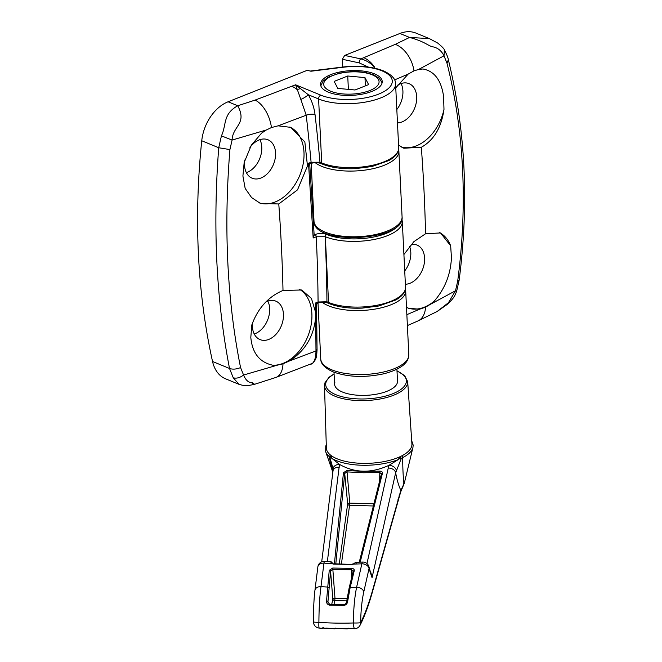 <?xml version="1.0" encoding="UTF-8"?>
<svg xmlns="http://www.w3.org/2000/svg" width="662" height="662" viewBox="0 0 662 662"><rect width="100%" height="100%" fill="white"/><g stroke="black" fill="none" stroke-linecap="round" stroke-linejoin="round"><path stroke-width="0.99" d="M374.444 73.83A30.857 12.363 -2.8 0 0 340.152 71.935A30.857 12.363 -2.8 0 0 320.565 84.504A30.857 12.363 -2.8 0 0 328.335 92.167A30.857 12.363 -2.8 0 0 362.619 94.07A30.857 12.363 -2.8 0 0 382.214 81.492A30.857 12.363 -2.8 0 0 374.444 73.83M267.804 301.053A20.787 14.481 -67.7 0 1 269.666 308.525A20.787 14.481 -67.7 0 1 254.258 334.02M266.116 301.731A20.787 14.481 -67.7 0 1 275.831 301.144A20.787 14.481 -67.7 0 1 283.452 314.193A20.787 14.481 -67.7 0 1 276.037 334.26A20.787 14.481 -67.7 0 1 260.025 339.589A20.787 14.481 -67.7 0 1 252.396 326.54A20.787 14.481 -67.7 0 1 252.495 322.932M299.199 289.145A40.936 28.532 -67.7 0 1 311.876 313.705A40.936 28.532 -67.7 0 1 272.926 365.242C259.636 362.428 252.263 353.144 250.807 337.388L251.841 324.885C257.948 308.169 268.333 296.684 283.005 290.444L301.69 289.989L311.413 298.405L315.633 312.456L315.443 303.031L318.074 302.004L326.937 301.764L328.542 302.426A44.089 17.667 -2.8 0 0 377.522 305.149A44.089 17.667 -2.8 0 0 405.516 287.184C405.525 292.099 402.248 296.377 395.661 300.018L378.772 305.993L362.164 308.12C349.172 308.641 338.191 307.143 329.237 303.618A1.887 1.316 -67.7 0 1 328.542 302.426L325.332 236.723L316.254 236.781L313.176 237.989L308.517 163.274L311.099 162.264L319.969 162.231L321.724 162.951A44.089 17.667 -2.8 0 0 370.703 165.665A44.089 17.667 -2.8 0 0 398.69 147.7C398.706 152.616 395.421 156.894 388.842 160.543L371.953 166.518L355.345 168.645C342.345 169.166 331.372 167.66 322.419 164.135A1.887 1.316 -67.7 0 1 321.724 162.951L318.596 98.977L308.302 94.74C311.926 100.996 314.169 107.583 315.021 114.501A1315.692 782.6 68.3 0 1 319.969 162.231A1.887 1.316 -67.7 0 0 320.665 163.415L322.419 164.135M259.918 139.674A20.787 14.481 -67.7 0 1 261.771 147.146A20.787 14.481 -67.7 0 1 246.363 172.641M249.946 147.51A20.787 14.481 -67.7 0 1 267.936 139.765A20.787 14.481 -67.7 0 1 275.558 152.814A20.787 14.481 -67.7 0 1 268.143 172.881A20.787 14.481 -67.7 0 1 252.131 178.21A20.787 14.481 -67.7 0 1 244.51 165.161A20.787 14.481 -67.7 0 1 244.791 160.022M289.815 126.996A40.936 28.532 -67.7 0 1 303.982 152.326A40.936 28.532 -67.7 0 1 289.964 191.202A40.936 28.532 -67.7 0 1 259.032 202.795M320.665 163.415C317.297 162.331 313.929 162.389 310.552 163.605L310.552 163.605A1.887 1.117 -111.5 0 0 311.099 162.264A1309.386 778.851 -111.7 0 0 306.208 115.221L278.09 125.83L290.75 127.352L304.851 141.949L307.466 165.963L297.519 189.853L278.776 203.97L260.373 203.391L251.577 197.549L245.163 188.405L242.913 176.009L244.162 162.546L251.32 145.193L261.573 133.136L266.331 129.984L232.081 140.071L229.913 149.587C223.599 228.092 227.157 300.755 240.571 367.575L243.575 375.031L277.825 365.035L272.926 365.242M212.543 361.493L229.524 368.469C222.928 334.567 218.717 299.133 216.871 262.169C215.1 225.32 215.721 187.172 218.725 147.742L221.431 135.867C226.71 124.597 222.581 114.162 237.741 105.754L255.085 100.094L295.6 84.794L308.302 94.74A6.297 1.266 149.6 0 1 300.829 99.416L295.6 84.794L320.805 95.154A40.936 16.401 -2.8 0 0 378.54 94.161A40.936 16.401 -2.8 0 0 381.966 70.842A40.936 16.401 -2.8 0 0 343.156 67.251L310.941 71.231L307.259 70.304L228.084 101.782A37.792 26.331 -67.7 0 0 201.745 140.758A629.827 438.898 112.3 0 0 198.443 254.589A629.827 438.898 112.3 0 0 212.543 361.493A37.792 26.331 112.3 0 0 225.56 378.805L238.974 384.324L233.256 377.779L229.524 368.469C232.767 369.57 236.45 369.272 240.571 367.575M277.825 365.035L282.997 363.835A25.189 13.844 70.5 0 1 275.905 377.431L312.489 363.314C314.748 361.088 315.915 356.967 315.981 350.959L315.7 316.767C314.045 335.94 305.339 350.653 289.592 360.889L315.981 350.959L316.75 349.42M229.913 149.587L218.725 147.742L201.745 140.758M278.09 125.83L271.445 127.551L266.331 129.984M228.084 101.782L237.741 105.754C247.439 123.935 232.668 125.821 232.081 140.071L221.431 135.867M233.256 377.779C236.442 378.705 239.876 377.795 243.575 375.031C245.528 379.74 248.051 382.264 251.146 382.603C253.728 382.363 256.864 386.98 251.27 382.404M282.997 363.835L289.592 360.889M315.021 114.501A6.297 2.077 173.3 0 0 306.208 115.221L300.829 99.416M313.176 237.989L314.028 234.886L314.93 234.53C318.952 233.198 322.791 233.132 326.44 234.348L326.656 234.431A42.194 16.906 -2.8 0 0 367.824 237.981A42.194 16.906 -2.8 0 0 398.872 224.658M310.552 163.605L309.717 163.936L314.177 235.382M309.551 163.729L308.517 163.274M310.925 364.34L313.258 362.801L310.255 364.605M315.7 316.767L315.633 312.456M313.258 362.793C317.065 357.96 316.552 355.883 317.057 349.966L316.544 303.535M316.444 303.295L315.443 303.031M329.237 303.618L327.632 302.956A1.887 1.316 -67.7 0 1 326.937 301.764A1315.692 782.6 68.3 0 0 325.116 236.632A1.887 1.316 -67.7 0 1 326.44 234.348M401.056 83.553A20.787 14.481 -67.7 0 1 402.91 91.033A20.787 14.481 -67.7 0 1 396.828 109.536M397.374 85.332A20.787 14.481 -67.7 0 1 409.075 83.652A20.787 14.481 -67.7 0 1 416.696 96.702A20.787 14.481 -67.7 0 1 397.473 122.867M448.331 59.721L447.007 63.271L444.012 55.807L418.599 69.444L422.91 68.989C434.322 71.033 441.206 80.119 443.557 96.238L443.987 109.354C441.422 127.526 433.875 140.17 421.33 147.287L403.803 148.214L398.565 145.077M409.563 246.322A20.787 14.481 -67.7 0 1 410.804 252.412A20.787 14.481 -67.7 0 1 404.722 270.915M411.226 244.386A20.787 14.481 -67.7 0 1 416.969 245.031A20.787 14.481 -67.7 0 1 424.59 258.081A20.787 14.481 -67.7 0 1 405.367 284.246M439.345 232.503A40.936 28.532 -67.7 0 1 450.665 245.834L451.443 257.617C450.681 274.291 444.955 288.781 434.264 301.094L430.101 304.495L455.497 290.767L457.674 281.259C467.744 204.293 464.186 131.63 447.007 63.271M406.857 314.657L419.634 309.187L408.653 308.343L406.493 307.276M403.919 254.506L413.833 241.696L425.558 233.76L440.536 232.933L450.665 245.834M368.204 67.028L359.234 62.89L342.362 59.282L342.742 67.028M342.362 59.282L344.67 55.434L399.906 33.472A37.792 26.331 112.3 0 1 415.968 33.1L429.381 38.611L437.673 43.047C441.976 46.563 444.21 48.856 444.384 49.923L444.012 55.807C441.537 50.891 437.913 47.912 433.138 46.878C428.24 46.175 425.674 41.789 409.563 37.436L429.365 38.611M395.768 87.856L408.14 74.119L394.593 79.912M444.376 49.923C446.825 54.574 448.149 57.851 448.339 59.762L448.339 59.762C465.494 129.537 469.101 203.002 459.155 280.142L456.697 291.032L455.497 290.767L448.439 302.724L437.177 311.463L447.289 304.388C454.19 297.908 455.001 295.533 456.697 291.04M457.674 281.259L459.155 280.142M419.634 309.187L425.542 307.16L430.101 304.495M344.67 55.434L360.782 58.877C365.896 60.11 370.546 62.948 374.742 67.383C371.763 62.89 368.122 59.654 363.81 57.668L395.272 44.354L409.563 37.436L399.906 33.472M418.599 69.444L413.982 70.875L408.14 74.119M363.81 57.668L360.782 58.877A3.153 1.597 102.1 0 0 359.234 62.89M434.264 301.094A40.936 28.532 -67.7 0 1 407.817 307.971M443.987 109.354A40.936 28.532 -67.7 0 1 401.453 147.063M350.918 628.395L354.658 628.726A6.297 1.092 -92 0 1 353.525 624.969A6.297 1.092 -92 0 1 353.367 622.975C353.508 609.081 354.592 597.174 356.611 587.252L361.857 563.801A6.297 1.134 -92.8 0 1 362.131 562.584A6.297 1.134 -92.8 0 1 362.553 562.055L356.024 562.295L354.807 562.99A1.258 1.2 -144.8 0 1 355.751 562.501L356.462 562.99L355.751 562.501L353.872 564.074L352.134 564.454L333.607 564.123L331.993 563.676L330.975 562.386L331.621 562.534M370.902 572.663L372.044 577.694L368.842 566.382A6.297 6.297 0 0 0 362.553 562.055M354.807 562.99L353.525 563.834L353.872 564.074A267.489 241.696 19.9 0 0 361.857 563.801A6.297 4.435 -167.3 0 1 362.28 563.809A6.297 4.435 -167.3 0 1 369.048 568.55L363.752 592.01C361.907 600.517 360.864 610.728 360.625 622.636C364.845 614.46 368.875 603.521 372.714 589.834L400.866 490.269C398.863 486.347 397.126 480.521 395.644 472.8L372.044 577.694L369.048 568.55A6.297 5.519 -18.2 0 0 368.842 566.382M330.975 455.456L330.628 455.166A42.831 17.162 -2.8 0 0 400.642 456.441L401.735 455.895A1.258 0.861 -117.2 0 1 402.686 457.608C402.736 468.15 403.125 476.499 403.845 482.656A31.495 30.874 -108.3 0 0 403.059 485.776L404.631 481.837L412.939 447.487A43.982 17.626 177.2 0 1 412.683 448.348A43.982 17.626 177.2 0 1 402.686 457.608L401.354 458.303L395.644 472.8A6.297 4.427 12.7 0 0 388.255 468.059L389.074 465.27L398.193 459.627L400.179 458.063L400.088 456.714L398.193 459.627A43.982 17.626 177.2 0 1 331.943 458.418L330.975 455.456L330.396 456.788L331.943 458.418L339.474 464.368C354.84 473.156 371.374 473.454 389.074 465.27A6.297 4.237 -159.8 0 1 396.348 470.533M400.866 490.269L403.059 485.776A6.297 4.948 24.9 0 1 402.703 487.116L400.675 491.974A6.297 5.172 17.7 0 0 400.866 490.269M403.845 482.656L404.722 481.415M401.735 455.895A42.831 17.162 -2.8 0 0 411.474 446.875A42.831 17.162 -2.8 0 0 411.913 443.879L407.684 381.676A41.64 16.682 177.2 0 1 407.254 384.589A41.64 16.682 177.2 0 1 363.306 400.618A41.64 16.682 177.2 0 1 324.504 385.747L326.366 448.066A42.831 17.162 -2.8 0 0 329.941 454.587L330.628 455.166M333.118 468.82L329.742 457.003L328.956 456.267A1.258 1.067 -48.7 0 1 329.941 454.587M329.742 457.003L330.396 456.788M400.179 458.063L401.354 458.303M400.642 456.441L400.088 456.714M332.912 471.783L328.956 456.267A43.982 17.626 177.2 0 1 325.696 451.749L325.754 446.056L326.267 444.889M334.922 382.139A31.495 12.619 -2.8 0 0 334.591 384.241A31.495 12.619 -2.8 0 0 364.05 395.396A31.495 12.619 -2.8 0 0 397.167 383.273A31.495 12.619 -2.8 0 0 397.498 381.163L396.91 369.164M322.675 627.866L322.071 628.023A313.118 282.931 -160.1 0 0 326.449 628.263L327.053 628.106M335.171 628.404L334.558 628.561A313.118 282.931 -160.1 0 0 338.919 628.643L339.532 628.486M347.633 628.486L347.02 628.635A313.118 282.931 -160.1 0 0 351.373 628.552L351.994 628.404M332.68 563.279L332.754 563.528A1.258 1.109 -17.4 0 0 332.68 563.279L331.215 561.839L324.645 561.359A6.297 0.77 94.8 0 0 324.281 561.897A6.297 0.77 94.8 0 0 323.958 563.114L320.987 586.606C319.663 596.462 318.976 608.378 318.902 622.346A6.297 0.811 94.1 0 0 318.827 624.332A6.297 0.811 94.1 0 0 319.299 628.081L322.328 628.279L323.263 627.518M363.752 592.01A6.297 4.435 -167.3 0 0 356.611 587.252A279.05 252.148 19.9 0 1 350.181 587.459L347.649 601.402C347.401 603.504 346.234 604.845 344.149 605.407L329.419 605.142C327.4 604.505 326.432 603.132 326.523 601.022L329.254 570.305L332.746 568.046L351.613 568.385C353.558 568.55 354.435 569.337 354.236 570.76L350.181 587.459A1.258 0.885 -166.3 0 0 349.106 588.286M351.613 568.385L351.58 569.767L332.638 569.419L330.57 571.174L327.93 602.048M313.49 621.775A6.297 0.546 -0.4 0 0 313.449 621.841A6.297 0.546 -0.4 0 0 318.902 622.346A306.274 276.749 19.9 0 0 353.367 622.975A6.297 0.571 -179.1 0 0 360.625 622.636A6.297 5.768 27.3 0 1 360.037 625.317C364.514 616.612 368.693 605.275 372.59 591.323L400.675 491.974M333.607 564.123L332.672 563.486A1.258 0.629 119.2 0 0 331.993 563.676A267.489 241.696 19.9 0 1 323.958 563.114A6.297 4.502 -172.9 0 0 323.536 563.105A6.297 4.502 -172.9 0 0 317.868 566.854L314.938 590.355A6.297 4.502 7.1 0 1 320.987 586.606A279.05 252.148 19.9 0 0 327.45 587.045A1.258 0.902 -173.8 0 1 328.766 587.914M332.928 467.182L333.11 469.035A6.297 4.502 178.5 0 1 339.474 464.368L327.359 561.575M366.971 563.569L388.255 468.059M334.409 563.801L343.454 472.693L346.938 470.533L363.397 471.394L379.814 471.129C381.759 471.22 382.628 471.981 382.413 473.404L360.178 562.154M381.403 474.141L379.822 472.486L363.322 472.751L346.78 471.882L344.72 473.545A1.258 0.902 -174.4 0 0 343.454 472.693M379.674 480.902L379.814 471.129M373.385 505.983L349.577 505.296L349.809 503.12L373.939 503.79M339.267 563.991L347.666 503.873A1.887 1.506 7.9 0 0 349.577 505.296L341.402 564.049M339.316 467.173A6.297 4.493 -172.9 0 0 333.019 470.897L333.11 469.035M353.177 571.513L351.58 569.767L351.613 577.81M331.753 604.356L332.829 599.002A1.887 0.687 175.4 0 1 334.98 598.241L334.765 600.558A1.887 1.605 10.7 0 1 332.829 599.002L330.57 571.174A1.258 0.902 6.2 0 0 329.254 570.305M327.98 602.346L327.905 601.493A1.258 0.513 -178.3 0 0 326.523 601.022M332.746 568.046L334.98 598.241L347.07 598.556M327.93 601.965L329.626 604.282L329.419 605.142M329.626 604.282L344.339 604.547L344.149 605.407M354.236 570.76A1.258 0.885 -166.3 0 0 353.177 571.372L353.177 571.372A1.258 0.885 -166.3 0 0 353.169 571.587M346.607 601.832A1.258 0.488 8 0 1 346.598 601.741L346.598 601.741A1.258 0.488 8 0 1 347.649 601.402M332.721 563.602L332.208 563.205M382.413 473.404A1.258 0.877 -165.9 0 0 381.403 474.009L381.403 474.009A1.258 0.877 -165.9 0 0 381.386 474.215M335.8 563.867L344.72 473.545L347.666 503.873A1.887 0.654 174.5 0 1 349.809 503.12L346.938 470.533M352.134 564.454L333.747 563.767M332.2 563.13A1.258 1.208 -154.3 0 0 330.992 562.046M346.723 600.873L334.765 600.558L334.004 604.431M347.732 76.006L334.153 81.401L337.802 88.402L355.039 89.991L368.618 84.595L364.969 77.603L347.732 76.006L348.386 89.378M365.374 85.886L364.969 77.603M320.805 95.154A3.153 2.193 -67.7 0 0 318.596 98.977A44.089 17.667 177.2 0 0 367.575 101.691A44.089 17.667 177.2 0 0 395.562 83.726C395.636 78.886 391.548 74.574 383.306 70.809C372.069 66.523 358.605 65.257 342.916 67.011A3.153 0.521 83 0 1 343.156 67.251M278.776 203.97A1307.847 777.941 68.3 0 1 283.005 290.444M327.632 302.956C324.14 301.872 320.772 301.938 317.52 303.146L317.52 303.146A1.887 1.117 -111.5 0 0 318.074 302.004A1309.386 778.851 -111.7 0 0 316.254 236.781A1.887 1.117 -111.5 0 0 314.93 234.53M401.875 219.188L402.297 221.48A44.089 17.667 177.2 0 1 374.311 239.437A44.089 17.667 177.2 0 1 325.332 236.723A1.887 1.316 -67.7 0 1 326.656 234.431M255.085 100.094A25.189 13.844 70.5 0 1 271.445 127.551M275.905 377.431L254.233 384.415M291.834 86.292A25.189 14.986 68.3 0 1 296.915 89.42A6.297 4.708 156.8 0 0 300.647 88.319M313.465 210.144L312.828 210.218M408.81 354.617C408.686 358.175 407.486 361.063 405.218 363.281C403.232 365.805 396.497 370.695 383.273 373.898C364.431 377.828 347.674 377.141 333.003 371.837C324.694 367.998 320.607 363.695 320.739 358.92A44.089 17.667 -2.8 0 0 331.844 369.859A44.089 17.667 -2.8 0 0 380.824 372.582A44.089 17.667 -2.8 0 0 408.81 354.617L405.682 290.643A44.089 17.667 177.2 0 1 377.696 308.6A44.089 17.667 177.2 0 1 328.716 305.885A44.089 17.667 177.2 0 1 322.154 302.244M402.074 216.863C405.334 241.241 313.143 245.751 314.003 221.174A44.089 17.667 -2.8 0 0 325.108 232.114A44.089 17.667 -2.8 0 0 374.088 234.828A44.089 17.667 -2.8 0 0 402.074 216.863L398.863 151.159A44.089 17.667 177.2 0 1 370.869 169.124A44.089 17.667 177.2 0 1 321.897 166.41A44.089 17.667 177.2 0 1 315.253 162.703M425.558 233.76A1307.847 777.941 -111.7 0 0 421.33 147.287M407.395 325.58L417.929 320.962A25.189 16.062 -114 0 0 425.542 307.16M413.982 70.875A25.189 16.062 -114 0 0 395.272 44.354M374.742 67.383L373.972 68.012M334.095 374.129A40.382 16.178 -2.8 0 0 326.134 381.974A40.382 16.178 -2.8 0 0 360.153 398.971A40.382 16.178 -2.8 0 0 405.955 383.43A40.382 16.178 -2.8 0 0 397.001 371.051M404.432 482.408A31.495 27.556 -159.8 0 0 404.275 483.111A6.297 5.048 18.5 0 1 404.134 483.632L404.631 481.837M372.714 589.834A6.297 4.932 15.6 0 1 372.59 591.323M398.019 499.272A6.297 4.924 15.6 0 1 397.903 500.753M399.054 495.855A6.297 5.23 18.3 0 1 398.847 497.617M324.272 86.35A27.713 11.105 -2.8 0 0 356.959 93.656A27.713 11.105 -2.8 0 0 378.507 79.647A27.713 11.105 -2.8 0 0 345.821 72.34A27.713 11.105 -2.8 0 0 324.272 86.35M402.297 221.48L405.516 287.184M395.562 83.726L398.69 147.7M342.916 67.011L310.213 71.049M238.982 384.332C246.454 386.459 245.329 385.367 248.713 385.483L254.225 384.415M316.535 303.527L317.52 303.146M312.82 210.061L313.457 209.978M320.739 358.92L318.008 302.973M314.003 221.174L311.181 163.382M417.929 320.962L437.168 311.471M398.863 151.159L398.607 149.438M405.682 290.643L405.425 288.922M411.698 440.71L413.171 445.087L412.939 447.487M332.845 472.287L325.696 451.749M324.504 385.747L325.009 382.702L329.146 377.183L334.087 373.881M326.018 628.081L334.815 628.817L335.733 628.056M338.481 628.47L347.285 628.9L348.171 628.139M314.938 590.355C314.359 593.88 313.275 608.51 313.449 621.841A6.297 6.297 0 0 0 319.299 628.081M354.658 628.726A6.297 6.297 0 0 0 360.037 625.317M402.703 487.116L404.134 483.632M321.699 561.823L333.019 470.897M324.645 561.359A6.297 6.297 0 0 0 317.868 566.854M353.194 571.24L349.122 588.071L346.598 601.741C346.003 603.612 345.25 604.547 344.339 604.547M407.684 381.676L404.672 375.635L396.993 370.803M371.49 574.451L371.787 575.501M381.42 473.876L359.267 562.195M353.525 563.834L352.275 564.107M332.672 563.486L332.192 563.271M334.591 384.241L334.004 372.234M382.106 82.791L379.276 78.298L373.608 74.814L366.02 72.605L358.821 71.703L350.703 71.653L339.689 73.093L328.352 77.09L323.097 81.12L320.797 85.787"/></g></svg>
